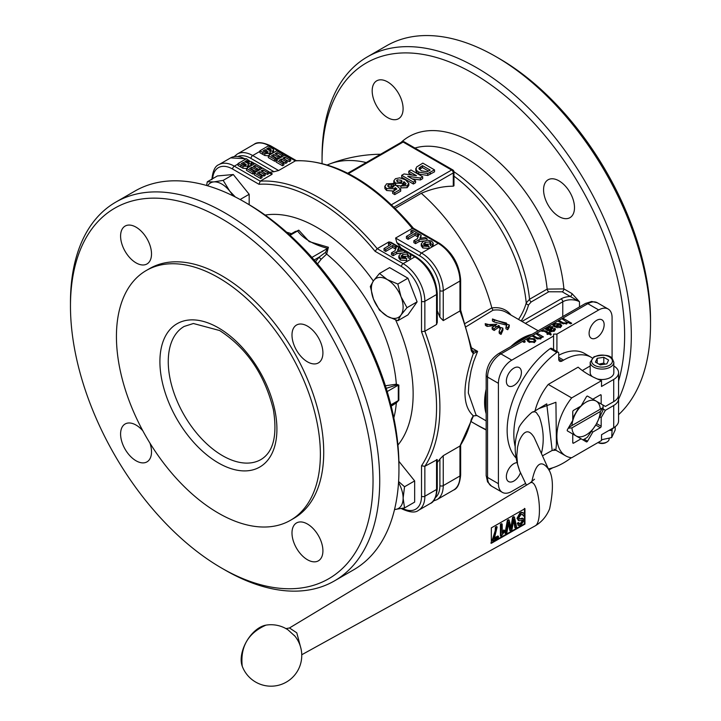 <?xml version="1.0" encoding="UTF-8"?>
<svg xmlns="http://www.w3.org/2000/svg" width="721" height="721" viewBox="0 0 721 721"><rect width="100%" height="100%" fill="white"/><g stroke="black" fill="none" stroke-linecap="round" stroke-linejoin="round"><path stroke-width="1.08" d="M614.103 427.463A13.951 8.057 180 0 1 608.993 430.419M387.24 316.249A22.459 12.969 -120 0 0 400.993 315.014A22.459 12.969 -120 0 0 400.993 296.682A22.459 12.969 -120 0 0 387.24 279.568A22.459 12.969 -120 0 0 373.487 280.802A22.459 12.969 -120 0 0 373.487 299.134A22.459 12.969 -120 0 0 387.24 316.249L379.489 310.129L373.487 299.134L370.324 286.498L373.487 280.802L379.489 273.457L387.24 279.568L397.83 284.047L400.993 296.682L406.995 307.678L400.993 315.014L397.83 320.719L387.24 316.249M397.83 320.719L407.942 314.879L417.117 301.838L407.942 278.207L389.61 267.617L379.489 273.457M417.117 301.838L406.995 307.678M407.942 278.207L397.83 284.047M603.08 407.581L568.716 427.427L603.08 407.581L600.305 411.502L571.96 427.868L568.256 428.211M600.305 409.186A20.098 11.599 120 0 0 596.177 401.119A20.098 11.599 120 0 0 576.088 412.718A20.098 11.599 120 0 0 571.96 425.552M571.96 427.868A20.098 11.599 120 0 0 576.088 435.926A20.098 11.599 120 0 0 596.177 424.327A20.098 11.599 120 0 0 600.305 411.502M579.044 407.176L572.762 418.063M567.238 430.221A25.415 14.672 120 0 0 567.283 430.743M595.762 425.048L600.341 427.688L592.851 432.014L587.561 441.189A1.181 0.685 120 0 1 586.38 441.865L581.081 438.81L573.592 443.136L572.762 442.649L572.762 434.006L579.936 438.152L567.463 430.951A1.181 0.685 120 0 1 567.463 429.581L572.762 420.415L572.762 411.763A1.181 0.685 120 0 1 573.592 410.321L581.081 405.995L586.38 396.829A1.181 0.685 120 0 1 587.561 396.144L592.851 399.2L600.341 394.874L601.179 395.36L601.179 404.003L605.388 406.437L613.715 401.633A16.547 9.553 -0 0 0 618.564 394.874L618.564 372.676A16.547 9.553 180 0 1 613.715 379.435L601.521 386.474L601.521 380.679A82.744 47.775 180 0 1 578.125 367.169L548.266 384.41A42.557 24.568 -60 0 0 535.045 410.889M582.856 439.837A25.415 14.672 120 0 0 587.39 437.214L596.177 424.327L602.954 410.267A25.415 14.672 120 0 0 602.954 405.031L587.39 396.045M587.291 396.09A25.415 14.672 120 0 0 586.813 396.307M515.29 447.146A70.334 40.61 -60 0 1 556.819 352.497A2.361 1.361 -60 0 1 558.225 352.227L551.538 348.369A2.361 1.361 120 0 0 550.132 348.631A70.334 40.61 -60 0 0 515.776 457.7L515.875 457.754M571.347 457.718A70.334 40.61 -60 0 1 548.402 468.938M558.225 352.227A2.361 1.361 -60 0 1 558.721 353.308L558.721 359.067A4.732 2.731 120 0 0 559.694 361.239A4.732 2.731 120 0 0 562.065 361.005L563.561 360.13A55.553 32.075 -60 0 1 591.346 357.382A55.553 32.075 -60 0 1 592.292 357.967M582.334 370.531L590.193 365.989M558.721 355.264A55.553 32.075 -60 0 1 584.659 353.524L591.346 357.382M70.469 306.11L70.469 302.252A218.679 126.256 60 0 1 115.757 202.141L134.98 191.047A218.679 126.256 60 0 1 244.32 201.88L247.663 203.809A213.948 123.525 60 0 1 398.947 465.838L398.947 469.704A218.679 126.256 60 0 1 353.66 569.806L334.436 580.91A218.679 126.256 60 0 1 225.096 570.077L221.753 568.148A213.948 123.525 60 0 1 70.469 306.11A213.948 123.525 60 0 1 221.753 218.76A213.948 123.525 60 0 1 373.036 480.799A213.948 123.525 60 0 1 221.753 568.148M244.32 201.88A218.679 126.256 60 0 1 398.947 469.704M115.757 202.141A218.679 126.256 60 0 1 284.272 260.732A218.679 126.256 60 0 1 379.724 480.799A218.679 126.256 60 0 1 334.436 580.91M307.452 326.117A21.864 12.627 60 0 1 321.737 345.395A21.864 12.627 60 0 1 318.385 362.915A21.864 12.627 60 0 1 296.52 350.289A21.864 12.627 60 0 1 296.52 325.036A21.864 12.627 60 0 1 307.452 326.117M149.95 443.136A21.864 12.627 60 0 1 146.985 461.873A21.864 12.627 60 0 1 125.121 449.246A21.864 12.627 60 0 1 125.121 423.993A21.864 12.627 60 0 1 136.053 425.075A21.864 12.627 60 0 1 142.83 430.798M307.452 524.032A21.864 12.627 60 0 1 321.737 543.301A21.864 12.627 60 0 1 318.385 560.83A21.864 12.627 60 0 1 296.52 548.203A21.864 12.627 60 0 1 296.52 522.95A21.864 12.627 60 0 1 307.452 524.032M136.053 227.169A21.864 12.627 60 0 1 150.338 246.438A21.864 12.627 60 0 1 146.985 263.958A21.864 12.627 60 0 1 125.121 251.332A21.864 12.627 60 0 1 125.121 226.079A21.864 12.627 60 0 1 136.053 227.169M146.3 270.492L149.644 268.563A144.209 83.257 60 0 1 260.777 307.2A144.209 83.257 60 0 1 323.72 452.328A144.209 83.257 60 0 1 293.853 518.345L290.509 520.274A144.209 83.257 60 0 1 146.3 437.016A144.209 83.257 60 0 1 146.3 270.492A144.209 83.257 60 0 1 257.433 309.129A144.209 83.257 60 0 1 320.376 454.257A144.209 83.257 60 0 1 290.509 520.274M437.25 322.413L436.556 324.477L424.858 331.227L421.515 331.732A169.029 97.587 60 0 1 421.515 465.793L424.858 466.298L437.25 459.592L437.25 488.523A2.361 1.361 180 0 1 436.556 489.487A30.733 17.746 60 0 1 430.194 503.555L418.495 510.315A30.733 17.746 -120 0 0 424.858 496.246L436.556 489.487L436.556 459.538M268.834 171.796L272.232 173.761L271.925 174.383L260.227 181.142L258.983 184.288A169.029 97.587 60 0 1 375.091 251.314L377.191 248.673L388.898 241.914L391.034 242.346M408.023 256.18L402.751 256.361L401.615 257.154M406.617 258.596L406.617 260.524L400.443 260.083L398.848 257.938L398.848 256.009L400.443 258.154L406.617 258.596L405.499 257.352L401.867 257.307L401.056 256.063L402.751 254.432L407.662 254.008L408.023 255.829L410.096 256.568L410.772 255.189L409.186 253.224L405.202 252.251L400.885 253.504L398.848 256.009M408.447 255.036L408.023 257.767L410.096 258.497L410.772 255.189M395.937 248.375L395.135 248.835L392.666 247.411L385.717 251.422L384.032 250.439L384.032 248.511L385.717 249.484L392.666 245.482L395.135 246.906L396.55 246.086L389.908 242.256L388.493 243.076L390.971 244.5L384.032 248.511M389.304 245.464L388.493 245.005L388.493 243.076M401.804 253.026L396.667 253.693L393.161 255.721L391.476 254.738L391.476 252.81L393.161 253.783L396.667 251.764L404.598 250.737L402.651 249.61L397.415 250.412L398.749 247.357L396.775 246.221L394.991 250.782L391.476 252.81M398.749 247.357L398.325 250.277M247.97 163.153L246.447 162.567M385.915 388.43L396.469 385.068L398.298 385.14L398.298 400.588L392.431 404.778M391.197 406.148L396.334 402.913A2.361 1.199 58.3 0 1 396.469 402.327M393.837 417.847A124.102 71.649 60 0 0 396.334 402.913L398.839 400.218L398.839 385.05L396.334 384.194L385.402 385.771M317.537 263.895L321.178 259.245L326.658 254.08A124.102 71.649 60 0 1 396.334 384.194A2.361 1.406 -114.1 0 0 396.469 385.068M398.839 385.05A2.361 0.982 11.2 0 0 398.298 385.14L387.195 391.557M398.839 400.218A2.361 1.658 -14.4 0 0 398.298 400.588L390.872 404.869M325.441 252.413A2.361 1.334 57.2 0 0 326.658 254.08L328.397 247.267A2.361 1.027 -70.1 0 1 327.64 248.348L325.441 252.413L319.187 257.091L315.555 261.579M295.295 231.486L297.557 230.981C303.703 238.966 313.734 244.752 327.64 248.348L311.914 257.433M328.397 247.267L309.219 241.616L298.755 230.152L289.481 234.758M298.755 230.152A2.361 1.631 -47.4 0 1 297.557 230.981L290.076 235.298M321.178 259.245A2.361 0.721 43.1 0 1 319.187 257.091L314.167 259.993M245.176 165.379L243.383 164.343L242.824 164.667M259.551 169.868L254.937 167.416M257.46 168.876L256.045 169.687L251.845 167.263L249.583 168.57L254.252 171.265L252.837 172.085L246.483 168.417L254.837 163.586L261.038 167.164L259.623 167.984L255.117 165.379L253.26 166.452L257.46 168.876L257.46 170.805L256.045 171.616L251.845 169.192L251.259 169.534M254.252 171.265L254.252 173.193L252.837 174.013L246.483 170.345L246.483 168.417M251.728 162.567L250.908 163.739L247.925 164.109L248.357 165.019L247.483 166.191L242.995 166.335L238.047 163.541L246.411 158.719L251.728 162.567L251.728 164.496L250.908 165.668L247.925 166.037M248.357 165.019L248.249 167.389M246.483 168.516L242.995 168.263L238.047 165.469L238.047 163.541M268.834 171.661L267.419 172.481L262.904 169.877L261.056 170.949L265.247 173.373L263.841 174.185L259.641 171.76L257.379 173.067L262.047 175.762L260.632 176.582L254.279 172.914L262.633 168.083L268.834 171.661L268.834 173.599L267.419 174.41L262.723 171.913M265.247 173.373L265.247 175.302L263.841 176.113L259.641 173.698L259.046 174.031M262.047 175.762L262.047 177.699L260.632 178.511L254.279 174.843L254.279 172.914M267.419 174.41L267.419 172.481M262.904 171.805L262.904 169.877M263.841 176.113L263.841 174.185M259.641 173.698L259.641 171.76M260.632 178.511L260.632 176.582M244.78 161.612L246.708 160.495L249.096 161.901L249.024 162.928L247.141 162.946L244.78 161.612M249.096 162.883L249.096 161.901L249.024 162.928M241.147 163.703L243.383 162.414L244.752 163.198L245.825 165.136L243.932 165.244L241.147 163.703M246.303 164.532L245.825 165.136M243.383 164.343L243.383 162.414M246.708 162.423L246.708 160.495M261.038 169.002L261.038 167.164M259.623 169.823L259.623 167.984M255.117 167.308L255.117 165.379M256.045 171.616L256.045 169.687M251.845 169.192L251.845 167.263M252.837 174.013L252.837 172.085M404.598 252.287L404.598 250.737M393.161 255.721L393.161 253.783M396.667 253.693L396.667 251.764M392.666 247.411L392.666 245.482M395.135 248.835L395.135 246.906M396.55 246.807L396.55 246.086M385.717 251.422L385.717 249.484M410.096 258.497L410.096 256.568M521.202 320.98A148.265 85.601 0 0 0 528.565 304.902L531.197 301.937L548.798 291.771L562.218 291.798A2.361 1.361 120 0 0 563.894 288.905L547.14 289.112A117.027 67.567 -120 0 0 497.283 183.711A117.027 67.567 -120 0 0 414.917 148.048M618.564 381.003A213.948 123.525 -120 0 0 494.75 87.638A213.948 123.525 -120 0 0 322.053 160.855A213.948 123.525 -120 0 0 322.071 163.379M471.155 421.614A213.948 123.525 -120 0 0 473.337 422.894A213.948 123.525 -120 0 0 486.161 429.671M322.053 160.855L322.053 156.998A218.679 126.256 -120 0 1 367.34 56.887A218.679 126.256 -120 0 1 563.633 148.823A218.679 126.256 -120 0 1 618.564 399.182M473.337 422.894L476.68 424.822A218.679 126.256 -120 0 0 486.161 429.959M618.564 414.71A218.679 126.256 -120 0 0 650.531 324.45A218.679 126.256 -120 0 0 495.904 56.626A218.679 126.256 -120 0 0 386.564 45.793L367.34 56.887M650.531 324.45L650.531 320.584A213.948 123.525 -120 0 0 499.247 58.554L495.904 56.626M437.25 310.724A171.4 98.957 60 0 1 439.9 317.222L443.244 320.611L459.962 310.967A171.4 98.957 60 0 1 471.354 350.947L473.282 353.66C462.206 385.212 462.215 405.905 473.282 415.729L471.354 419.198A171.4 98.957 60 0 1 459.962 446.029L443.244 455.681L439.9 459.07A171.4 98.957 60 0 1 437.25 462.503M269.825 150.401L268.302 149.815M387.637 81.915A21.864 12.627 60 0 1 401.921 101.183A21.864 12.627 60 0 1 398.569 118.704A21.864 12.627 60 0 1 376.704 106.077A21.864 12.627 60 0 1 376.704 80.833A21.864 12.627 60 0 1 387.637 81.915M559.036 180.872A21.864 12.627 60 0 1 573.321 200.141A21.864 12.627 60 0 1 569.969 217.661A21.864 12.627 60 0 1 548.104 205.034A21.864 12.627 60 0 1 548.104 179.781A21.864 12.627 60 0 1 559.036 180.872M476.067 415.026L468.326 392.963L468.947 382.824L471.065 370.756L473.535 361.843L477.608 351.37L472.462 350.92M466.253 326.631L492.948 310.228L491.83 307.858L465.252 323.396M506.62 325.874L506.187 325.072L494.182 321.954L492.434 320.935L492.47 318.979L494.227 319.998L506.394 323.044L506.917 324.81L505.998 326.793L507.773 327.794L509.323 325.018L492.47 318.979M509.323 325.018L509.125 327.163L507.737 329.74L505.962 328.749L505.998 326.793M494.939 325.522L487.18 326.406L485.467 325.414L485.197 323.666L486.909 324.657L496.904 324.243L492.037 327.613L493.948 328.722L498.815 325.351L500.446 328.19L499.076 331.678L500.789 332.669L502.87 328.1L485.197 323.666M502.87 328.1L502.952 330.128L501.059 334.418L499.347 333.426L499.076 331.678M500.374 329.191L498.878 327.244A52.011 30.03 120 0 0 494.218 330.47L492.308 329.362L492.037 327.613M553.575 349.541L553.575 334.102L556.918 334.102L598.709 309.967A18.917 10.923 -60 0 1 608.173 309.03A18.917 10.923 -60 0 1 612.084 317.691L612.084 358.31M525.609 483.43L511.784 491.416A18.917 10.923 -60 0 1 502.33 492.353A18.917 10.923 -60 0 1 498.409 483.692L498.409 383.32A18.917 10.923 -60 0 1 511.784 360.158L553.575 336.031M552.656 467.821L548.87 470.002M520.49 472.67A10.635 6.147 -60 0 1 508.557 481.565A10.635 6.147 -60 0 1 506.358 476.698A10.635 6.147 -60 0 1 516.813 462.657M506.358 381.148A10.635 6.147 -60 0 1 511 370.441A10.635 6.147 -60 0 1 519.201 367.593A10.635 6.147 -60 0 1 519.201 379.877A10.635 6.147 -60 0 1 508.557 386.023A10.635 6.147 -60 0 1 506.358 381.148M589.102 333.381A10.635 6.147 -60 0 1 593.743 322.675A10.635 6.147 -60 0 1 601.945 319.827A10.635 6.147 -60 0 1 601.945 332.111A10.635 6.147 -60 0 1 591.301 338.248A10.635 6.147 -60 0 1 589.102 333.381M428.499 171.066L422.434 167.569L419.352 169.48M401.426 182.341L397.181 181.782M393.684 186.261L392.81 187.451L388.898 187.208L387.646 185.802L388.277 184.918L391.566 184.909L393.576 183.485L386.51 183.864L384.888 186.595L386.627 188.569L394.108 188.758L395.27 187.658L396.901 189.01L392.666 191.453L394.757 192.66L400.696 189.235L395.766 185.063L393.684 186.108M400.696 189.235L400.696 191.164L394.757 194.598L392.666 193.381L392.666 191.453M394.757 194.598L394.757 192.66M393.576 183.485L393.576 185.414L391.566 186.838L388.277 186.847M391.566 186.838L391.566 184.909M384.816 186.081L384.888 188.523L384.816 186.081M393.387 191.038L386.627 190.497L384.888 188.523M395.532 189.803L394.108 190.686M395.27 189.587L395.27 187.658M395.432 178.718L393.81 180.854L395.64 183.17L402.877 183.413L403.967 181.647L406.022 183.747L405.436 184.594L402.85 184.585L400.921 185.973L407.149 185.739L408.843 183.449L405.373 179.772L399.722 177.826L395.432 178.718M395.64 183.17L395.64 185.108L393.81 182.783L393.81 180.854M400.921 186.018L396.117 185.36M405.373 184.63L403.985 183.81L403.967 181.647M403.967 183.576L402.877 185.351M397.181 179.853L401.119 180.223L402.165 181.341L401.57 182.26L397.812 181.89L396.622 180.629L397.181 179.853L397.181 181.476M408.843 183.449L408.843 185.387L407.149 187.667L400.921 187.902L400.921 185.973M404.048 173.959L401.687 175.329L413.394 182.08L415.575 180.818L407.725 176.294L420.379 178.042L422.677 176.726L410.97 169.967L408.789 171.228L416.468 175.663L404.048 173.959M415.575 180.818L415.575 182.755L413.394 184.017L401.687 177.258L401.687 175.329M413.394 184.017L413.394 182.08M422.677 176.726L422.677 178.655L420.379 179.98L412.133 178.835M420.379 179.98L420.379 178.042M412.088 175.059L408.789 173.157L408.789 171.228M415.792 168.543L416.603 170.462L418.73 172.112L427.742 173.536L434.52 169.886L422.821 163.126L416.522 167.056L415.792 170.516L415.792 168.624M434.52 169.886L434.52 171.814L427.742 175.473L418.73 174.04L416.603 172.4L415.792 170.471M422.434 165.632L430.176 170.102L427.048 171.778L421.28 170.769L418.874 168.381L422.434 165.632L422.434 167.569M419.352 169.354L419.352 167.551M501.059 334.418L500.789 332.669M498.878 327.244L498.815 325.351M494.218 330.47L493.948 328.722M487.18 326.406L486.909 324.657M507.737 329.74L507.773 327.794M494.182 321.954L494.227 319.998M267.031 152.618L265.238 151.581L264.679 151.906M273.701 154.51L277.9 156.926L279.315 156.115L275.116 153.69L276.972 152.618L281.478 155.222L282.893 154.402L276.693 150.824L268.338 155.655L274.692 159.323L276.107 158.512L271.438 155.808L273.701 154.51L273.701 156.439L273.115 156.772M279.315 156.115L279.315 158.043L277.9 158.863L273.701 156.439M277.9 158.863L277.9 156.926M281.406 157.106L276.792 154.654M276.972 154.546L276.972 152.618M281.478 157.061L281.478 155.222M282.893 156.25L282.893 154.402M276.107 158.512L276.107 160.441L274.692 161.252L268.338 157.584L268.338 155.655M274.692 161.252L274.692 159.323M262.75 152.428L264.85 153.573L269.339 153.429L270.195 152.464L269.78 151.347L272.763 150.986L273.475 150.265L273.007 148.796L268.266 145.957L259.902 150.788L262.75 152.428L262.75 154.357L259.902 152.717L259.902 150.788M268.338 155.763L264.85 155.502L262.75 154.357M270.213 152.257L270.105 154.636M273.583 149.806L273.583 151.734L272.763 152.915L269.78 153.285M263.003 150.941L265.238 149.653L266.608 150.446L267.68 152.374L265.788 152.482L263.003 150.941M265.238 151.581L265.238 149.653M266.635 148.85L268.563 147.733L270.952 149.139L270.88 150.166L268.996 150.184L266.635 148.85M268.563 149.662L268.563 147.733M268.158 151.77L267.68 152.374M270.952 150.13L270.952 149.139L270.88 150.166M281.496 159.008L285.696 161.432L287.102 160.612L282.911 158.187L284.759 157.115L289.274 159.72L290.689 158.908L284.489 155.33L276.134 160.152L282.488 163.82L283.903 163.009L279.234 160.314L281.496 159.008L281.496 160.936L280.902 161.279M287.102 160.612L287.102 162.54L285.696 163.361L281.496 160.936M285.696 163.361L285.696 161.432M290.689 158.908L290.689 160.837L289.274 161.648L284.579 159.152M284.759 159.044L284.759 157.115M289.274 161.648L289.274 159.72M283.903 163.009L283.903 164.938L282.488 165.749L276.134 162.081L276.134 160.152M282.488 165.749L282.488 163.82M427.003 238.651L425.048 237.524L419.811 238.327L421.154 235.271L419.18 234.127L417.396 238.687L413.881 240.724L415.566 241.697L419.072 239.669L427.003 238.651L427.003 240.192M421.154 235.271L420.722 238.182M424.2 240.94L419.072 241.607L415.566 243.626L413.881 242.653L413.881 240.724M415.566 243.626L415.566 241.697M419.072 241.607L419.072 239.669M415.062 233.388L417.531 234.812L418.946 234.001L412.313 230.161L410.898 230.981L413.376 232.414L406.428 236.425L408.122 237.398L415.062 233.388L415.062 235.316L408.122 239.327L406.428 238.354L406.428 236.425M418.333 236.281L417.531 236.74L415.062 235.316M417.531 236.74L417.531 234.812M418.946 234.713L418.946 234.001M411.7 233.379L410.898 232.91L410.898 230.981M408.122 239.327L408.122 237.398M430.419 243.743L432.492 244.473L433.177 243.094L431.591 241.129L427.598 240.165L423.281 241.409L421.244 243.824L422.848 246.059L429.022 246.51L427.895 245.266L424.263 245.221L423.461 243.977L425.147 242.346L430.067 241.914L430.834 242.788L430.419 245.672L432.492 246.402L432.492 244.473M432.492 246.402L433.177 243.094M429.022 246.51L429.022 248.439L422.848 247.988L421.244 245.852L421.244 243.923M430.419 244.095L425.147 244.275L424.02 245.059M562.218 291.798L579.486 301.766L572.014 293.591L563.894 288.905A128.843 74.389 -120 0 0 497.823 161.008A128.843 74.389 -120 0 0 401.056 142.434M525.348 323.378L562.768 301.766A2.361 1.361 -120 0 0 561.1 298.873A14.186 8.192 0 0 1 570.338 296.484A2.361 1.361 120 0 0 572.014 293.591M531.197 301.937A2.361 1.361 60 0 1 529.538 299.269L526.24 302.937A119.226 68.837 -120 0 0 453.969 176.158M528.565 304.902A2.361 1.902 15.7 0 1 526.24 302.937A145.903 84.24 180 0 1 518.543 319.448M511.018 315.104A53.507 30.895 120 0 0 491.848 307.957M394.017 207.134L453.275 172.923A2.361 1.361 0 0 0 453.969 171.959L453.969 185.775L453.275 186.207A141.92 81.942 120 0 0 421.28 193.3L395.243 208.333M533.252 339.303L529.151 338.996L528.457 339.952L529.728 341.384L533.792 341.673L534.486 340.709L533.252 339.303M556.918 334.102L556.918 351.478M491.83 307.858A145.39 83.942 -120 0 0 421.28 193.3M366.214 162.549A145.39 83.942 -120 0 0 329.542 164.028A145.39 83.942 -120 0 0 327.442 164.893M472.679 351.028A2.361 1.712 109.7 0 1 473.282 353.66L477.608 351.37L471.633 347.919M476.707 415.404L473.445 415.9L477.104 415.539M269.699 172.301A171.4 98.957 60 0 1 274.007 171.724L278.612 170.526L295.331 160.873A171.4 98.957 60 0 1 412.295 228.404L395.586 238.056L396.847 242.644A171.4 98.957 60 0 1 401.146 248.186M472.679 415.296L473.255 415.765M472.039 418.288A2.361 1.658 -166 0 1 472.03 418.351A2.361 1.658 -166 0 1 472.021 418.36A2.361 1.658 -166 0 1 471.354 419.198M473.445 415.9L459.962 446.029L459.962 475.977L443.244 485.63L443.244 455.681M443.244 320.611L443.244 290.671A30.733 17.746 -120 0 0 421.515 253.026L438.233 243.374L412.295 228.404L413.466 228.314C374.668 182.701 335.499 160.152 295.97 160.666L295.331 160.873L269.393 145.894L268.78 146.255M471.354 350.947A2.361 0.991 169.1 0 0 472.048 350.027L460.629 309.994L459.962 310.967L459.962 281.019L443.244 290.671A2.361 1.361 0 0 1 439.9 290.671L439.9 317.222M559.694 324.711L556.306 326.658L559.721 326.712L560.433 325.739L559.694 324.711M534.64 342.16L528.727 342.024L527.069 340.141L528.313 338.51L534.315 338.699L535.856 340.673L534.64 342.16M560.568 327.19L554.395 326.793L558.91 324.189L555.026 324.053L554.674 325.703L553.476 326.234L552.935 325.135L554.179 323.576L560.181 323.702L561.767 325.604L560.568 327.19M554.341 325.847L554.341 324.946L554.674 325.703M567.679 322.449L566.697 323.648L562.254 323.495L558.414 321.278L559.442 320.692L563.281 322.9L566.021 323.017L566.715 322.08L562.326 319.024L563.353 318.43L571.708 323.26L570.681 323.855L567.688 322.287M551.25 334.147L550.835 335.094L548.726 333.877L547.699 334.463L546.897 334.003L547.924 333.417L544.373 331.363L541.498 331.056L542.183 330.56L545.464 330.804L548.951 332.823L550.511 332.841L549.744 333.282L551.25 334.147M547.158 328.641L548.51 326.847L552.313 326.649L553.025 327.64L552.574 328.497L550.348 330.38L551.79 330.876L553.304 330.407L553.719 328.83L554.864 328.325L555.467 329.335L554.007 330.975L550.375 331.534L545.139 328.947L546.212 328.325L547.158 328.641L547.158 329.74M554.125 331.462L553.719 328.83M541.66 337.707L541.66 336.959L540.732 338.645L537.253 338.951L532.468 336.256L533.495 335.671L537.181 337.798L540.056 338.005L540.777 337.058L536.361 334.012L537.388 333.417L543.445 336.923L541.732 337.338M524.122 341.087L525.285 341.754L524.122 342.43L522.95 341.754L524.122 341.087L524.122 342.43M548.185 330.515L548.185 328.587L549.537 329.912L551.25 327.298L549.069 327.451L548.311 330.398M551.619 329.74L551.25 327.298M537.388 333.417L537.388 334.607M540.777 337.302L541.624 337.798M533.495 335.671L533.495 336.851M554.125 330.588L554.927 330.317M551.619 328.289L552.421 328.641M547.158 330.569L548.51 328.776M549.537 331.849L550.826 330.651M549.168 329.695L549.168 330.894M549.537 329.912L549.537 331.11M554.864 328.325L554.864 330.254M546.212 328.325L546.212 329.254M551.79 330.876L551.79 331.741M550.348 330.38L550.348 331.525M548.951 332.823L548.951 334.003M549.708 332.381L549.708 334.319M549.744 333.282L549.744 334.463M547.924 333.417L547.924 334.337M566.715 322.305L567.571 322.801M559.442 320.692L559.442 321.872M563.353 318.43L563.353 319.619M553.358 326.117L554.341 325.414M560.433 325.784L561.371 326.568M558.91 324.189L558.91 325.162M556.306 326.658L556.306 327.649M534.486 342.637L534.486 340.709L535.46 341.52M527.484 341.096L528.457 340.357M232.928 195.779A22.459 12.969 -120 0 0 229.693 191.065A22.459 12.969 -120 0 0 213.813 181.899A22.459 12.969 -120 0 0 207.648 185.793M206.576 185.486L207.297 181.791L217.409 175.951L233.289 174.527L249.169 194.291L249.169 204.683M249.169 194.291L240.12 199.519M233.289 174.527L223.177 180.376L229.693 191.065L235.316 196.977M207.297 181.791L213.813 181.899L223.177 180.376M394.54 509.495A22.459 12.969 -120 0 0 395.18 509.459A22.459 12.969 -120 0 0 403.12 498.166A22.459 12.969 -120 0 0 398.524 482.61M398.596 481.511L404.544 486.756L403.12 498.166L404.544 507.935L394.531 509.513M398.902 461.314L414.656 480.916L404.544 486.756M414.656 480.916L414.656 502.095L404.544 507.935M601.521 380.679L571.672 397.92A42.557 24.568 120 0 0 565.688 455.861A42.557 24.568 120 0 0 571.672 457.754L601.521 440.522L601.521 434.727L613.715 427.697A16.547 9.553 -0 0 0 618.564 420.938L618.564 398.74A16.547 9.553 180 0 1 613.715 405.49L605.388 410.303L601.179 417.603L601.179 426.246L596.591 423.597M571.672 397.92L548.266 384.41M613.832 365.989A16.547 9.553 180 0 1 618.564 372.676M592.392 376.65A11.824 6.822 180 0 1 590.193 372.676L590.193 362.257A11.824 6.822 -0 0 0 602.017 369.08A11.824 6.822 -0 0 0 613.832 362.257L613.832 372.676A11.824 6.822 180 0 1 597.186 378.913M600.025 403.345L601.179 404.003M600.341 427.688A1.181 0.685 120 0 0 601.179 426.246M572.762 442.649A1.181 0.685 120 0 0 573.006 443.19A1.181 0.685 120 0 0 573.592 443.136M601.179 395.36A1.181 0.685 120 0 0 600.935 394.82A1.181 0.685 120 0 0 600.341 394.874M618.221 396.811A16.547 9.553 180 0 1 618.564 398.74M605.388 410.303L603.053 408.951M591.707 431.356L592.851 432.014M524.951 524.113L491.334 543.301L491.334 527.862L524.951 508.665L524.951 524.113L524.446 523.816L490.821 543.012M524.446 508.377L524.446 523.816M496.057 527.547L495.886 531.098L492.822 540.849L492.146 540.462L495.219 530.71L495.39 527.159L496.472 526.537L497.148 526.925L496.057 527.547L495.39 527.159M494.84 537.695L497.805 535.991L498.472 536.379L494.291 538.776L497.148 526.925M523.446 516.029L524.509 515.29L523.843 513.298L522.599 512.676L521.184 513.01L517.687 518.723L519.183 520.751L522.77 520.229L523.058 521.049L520.986 523.852L519.508 524.158L519.03 522.896L517.939 523.626L518.642 525.537L520.913 525.113L524.158 520.328L523.004 518.534L519.814 519.057L518.769 517.966L520.778 514.713L522.716 514.488L523.446 516.029L522.337 514.343M519.201 518.94L522.337 518.147L523.14 518.561M518.345 525.276L517.272 523.239L518.354 522.509L519.03 522.896M519.228 523.861L520.319 523.464L522.392 520.661L523.058 521.049M522.383 520.661L522.094 519.841M518.183 520.31L519.183 520.751M518.516 520.364L517.02 518.336L519.931 512.919L521.589 512.298L523.013 512.748M508.044 520.706L505.691 533.63L505.015 533.243L507.368 520.319L508.458 519.688L509.134 520.075L508.044 520.706L507.368 520.319M510.982 527.312L512.586 517.336L513.758 516.66L514.433 517.047L513.262 517.723L512.586 517.336M515.524 528.006L514.857 527.619L513.812 520.913L514.488 521.301L515.524 528.006L516.696 527.339L514.433 517.047M505.691 533.63L506.827 532.981L508.729 522.076L510.495 530.881L509.819 530.494L508.539 524.041M501.095 536.289L500.428 535.901L500.428 524.275L501.483 523.68L502.158 524.068L501.104 524.672L501.095 536.289L504.466 531.71L504.511 530.359L502.348 533.234L502.158 524.068M502.411 531.728L503.835 529.971L504.511 530.359M501.104 524.672L500.428 524.275M510.495 530.881L511.865 530.106L514.001 519.066L514.488 521.301M513.262 517.723L511.315 529.151L509.134 520.075M522.851 518.318L522.337 518.147M517.939 523.626L517.272 523.239M492.822 540.849L498.355 537.686L498.472 536.379M492.912 539.804L492.245 539.416M288.012 629.857L294.934 636.156M300.999 648.675L296.791 632.831L289.472 627.964L529.926 483.079C538.326 476.887 543.688 522.193 535 525.97L534.919 526.006M555.837 450.156L556.432 444.307L555.918 402.264L538.794 408.627M541.399 453.482C544.373 441.441 543.688 429.265 539.353 416.963L536.253 412.439L534.405 411.7L533.062 412.088L546.734 403.85L552.178 450.454L542.462 455.825M601.179 417.603L600.025 416.936M581.081 438.81L579.936 438.152M605.063 364.159L603.783 363.087L598.962 364.159M603.783 363.087L603.783 357.292L608.605 360.076L606.839 363.88L600.251 364.907L595.42 362.113L597.186 358.31L603.783 357.292M597.186 358.31L597.186 363.141M598.024 442.541L598.024 442.541A5.642 3.254 -0 0 0 606 442.541L607.028 441.955A7.093 4.092 180 0 1 598.133 442.478M609.11 438.503L609.11 439.053A7.093 4.092 180 0 1 607.028 441.955M612.183 428.959L611.66 437.584L615.193 429.968L615.193 426.715M611.66 430.491L609.155 430.365M601.521 439.747L611.66 437.584M562.065 361.005L558.721 359.067M550.132 348.631L556.819 352.497M558.721 357.337L563.561 360.13M421.515 465.793L421.515 496.246A2.361 1.361 180 0 0 424.858 496.246L424.858 466.298A171.4 98.957 -120 0 0 424.858 331.227L424.858 301.288A30.733 17.746 -120 0 0 403.129 263.643L414.827 256.883A30.733 17.746 60 0 1 436.556 294.529L436.556 324.477M375.091 251.314L401.453 266.536A2.361 1.361 120 0 1 403.129 263.643L377.191 248.673A171.4 98.957 -120 0 0 260.227 181.142L234.289 166.163A30.733 17.746 -120 0 0 218.923 164.64L230.621 157.89A30.733 17.746 60 0 1 245.6 159.188M212.632 178.709A28.371 16.376 60 0 1 232.622 169.056A2.361 1.361 120 0 1 234.289 166.163L238.047 163.991M401.453 266.536A28.371 16.376 60 0 1 421.515 301.288A2.361 1.361 180 0 0 424.858 301.288L436.556 294.529A2.361 1.361 180 0 0 437.25 293.564C436.043 277.909 428.959 265.643 416.008 256.766A2.361 1.361 120 0 0 414.827 256.883L410.519 254.405M388.898 241.914L389.7 242.382M398.749 247.609L402.318 249.664M404.598 250.98L407.104 252.422M286.67 232.234A124.102 71.649 60 0 1 291.257 233.64A2.361 1.289 -120.9 0 0 291.455 233.703M265.148 215.074A135.918 78.472 60 0 1 317.033 227.466A135.918 78.472 60 0 1 373.343 281.01M395.649 319.998A135.918 78.472 60 0 1 397.938 445.064M251.728 162.721L254.035 164.055M261.038 168.101L261.822 168.552M268.834 172.598L271.925 174.383M250.908 165.668L250.908 163.739M247.483 167.84L247.483 166.191M242.995 168.263L242.995 166.335M240.895 167.119L240.895 165.19M244.752 165.127L244.752 163.198M247.673 162.982L247.673 161.053M410.772 257.118L410.772 255.297M400.443 260.083L400.443 258.154M402.751 256.361L402.751 254.432M407.662 255.937L407.662 254.008M218.409 327.83A82.744 47.775 -120 0 0 167.741 399.912A82.744 47.775 -120 0 0 269.077 458.421A82.744 47.775 -120 0 0 218.409 327.83M261.002 459.511A76.832 44.36 60 0 1 184.17 415.152A76.832 44.36 60 0 1 184.17 326.433L193.399 323.504L219.635 330.533C246.78 348.153 264.697 374.541 273.394 409.69C277.495 435.457 273.367 452.067 261.002 459.511M421.515 301.288L421.515 331.732M421.515 496.246A28.371 16.376 60 0 1 402.435 508.359M401.363 508.566L401.948 508.909A2.361 1.361 -60 0 1 401.597 508.521M232.622 169.056L258.983 184.288M562.768 316.573L562.768 301.766A11.824 6.822 180 0 1 579.486 301.766L579.486 306.921M486.161 389.178A52.011 30.03 120 0 0 484.593 402.363A52.011 30.03 120 0 0 486.161 413.737M492.948 310.228A52.011 30.03 -60 0 1 506.286 312.364L538.172 330.777M531.999 334.337A52.011 30.03 120 0 0 510.738 346.621M502.33 492.353L491.461 486.08A18.917 10.923 -60 0 1 487.549 477.419L487.549 377.047A18.917 10.923 -60 0 1 500.924 353.885L511.784 360.158M491.461 486.08L487.558 481.88L486.161 475.49L486.161 375.118A4.732 2.731 0 0 0 487.549 377.047L498.409 383.32M486.161 475.49A4.732 2.731 0 0 0 487.549 477.419L498.409 483.692M388.277 186.793L388.277 184.918M386.627 190.497L386.627 188.569M394.108 190.623L394.108 188.758M402.877 184.594L402.877 183.413M401.119 182.152L401.119 180.223M407.149 187.667L407.149 185.739M416.603 172.4L416.603 170.462M418.73 174.04L418.73 172.112M427.742 175.473L427.742 173.536M420.667 168.588L420.667 166.659M430.194 174.311L430.194 172.382M506.187 325.072L506.394 323.044M264.85 155.502L264.85 153.573M269.339 155.078L269.339 153.429M272.763 152.915L272.763 150.986M266.608 152.374L266.608 150.446M269.528 150.22L269.528 148.292M433.177 245.023L433.177 243.202M422.848 247.988L422.848 246.059M425.147 244.275L425.147 242.346M430.067 243.851L430.067 241.914M348.477 173.59L403.129 142.037L451.607 170.03L391.503 204.728M561.1 298.873L522.004 321.44M548.798 291.771A2.361 1.361 60 0 1 547.14 289.112L529.538 299.269A117.027 67.567 -120 0 0 453.96 171.742M453.969 171.959A2.361 2.361 0 0 0 452.788 169.913A2.361 1.361 -60 0 0 451.607 170.03A2.361 1.361 -120 0 1 453.275 172.923L453.275 186.207M404.31 141.92A2.361 1.361 120 0 0 403.129 142.037A2.361 1.361 -120 0 0 401.948 141.92A2.361 2.361 0 0 1 404.31 141.92L452.788 169.913M486.161 412.088A52.327 30.21 -60 0 1 486.161 392.765M513.839 344.827A52.327 30.21 -60 0 1 530.575 335.166M460.656 445.272L460.656 475.013A2.361 1.361 0 0 1 459.962 475.977A30.733 17.746 60 0 1 453.599 490.046L436.881 499.698A30.733 17.746 -120 0 0 443.244 485.63A2.361 1.361 0 0 1 439.9 485.63A28.371 16.376 60 0 1 435.457 497.598M259.902 151.374L252.674 155.547A30.733 17.746 -120 0 0 237.308 154.024L234.289 156.511M270.573 145.777C262.633 142.19 257.118 141.722 254.026 144.371A30.733 17.746 60 0 1 269.393 145.894A2.361 1.361 -60 0 1 270.573 145.777L296.331 160.648M278.612 170.526L252.674 155.547A2.361 1.361 -60 0 0 251.007 158.449L274.007 171.724M396.847 242.644L419.847 255.919A2.361 1.361 -60 0 1 421.515 253.026L395.586 238.056M460.656 280.054C459.448 264.4 452.364 252.134 439.413 243.256A2.361 1.361 -60 0 0 438.233 243.374A30.733 17.746 60 0 1 459.962 281.019A2.361 1.361 0 0 0 460.656 280.054L460.656 310.147M419.847 255.919A28.371 16.376 60 0 1 439.9 290.671M439.9 459.07L439.9 485.63M238.417 156.304A28.371 16.376 60 0 1 251.007 158.449M486.161 375.118C486.801 365.944 490.938 358.788 498.553 353.65A4.732 2.731 60 0 1 500.924 353.885L587.849 303.694A18.917 10.923 -60 0 1 597.303 302.757L608.173 309.03M498.553 353.65L585.479 303.46A4.732 2.731 60 0 1 587.849 303.694L598.709 309.967M540.056 338.005L540.056 338.951M537.181 337.798L537.181 338.924M550.826 328.722L550.826 329.903M553.304 330.407L553.304 331.336M550.61 330.533L550.61 331.615M552.313 326.649L552.313 328.578M548.51 326.847L548.51 327.875M542.183 330.56L542.183 331.345M545.464 330.804L545.464 331.993M563.281 322.9L563.281 323.99M566.021 323.017L566.021 323.963M554.179 323.576L554.179 325.504M560.181 323.702L560.181 325.117M559.721 326.712L559.721 327.577M557.856 327.1L557.856 327.857M534.315 338.699L534.315 340.177M533.792 341.673L533.792 342.547M529.728 341.384L529.728 342.493M528.313 338.51L528.313 340.438M613.715 401.633L613.715 379.435M519.706 471.02L517.552 464.09L516.804 455.735L517.552 447.137L519.039 441.315C523.942 430.004 529.007 428.797 534.252 437.683L534.396 438.017M531.81 481.817C535.631 463.315 541.21 459.124 548.537 469.236L548.744 469.713M613.715 427.697L613.715 405.49M509.549 525.879L508.882 525.492M511.658 527.7L511.009 527.321M520.986 523.852L520.319 523.464M517.687 518.723L517.02 518.336M520.598 513.307L519.931 512.919M495.886 531.098L495.219 530.71M242.229 666.195A26.253 15.159 -60 0 1 246.6 641.357A26.253 15.159 -60 0 1 265.923 625.152C248.078 633.092 240.183 646.773 242.229 666.195A30.733 30.733 0 0 0 301.757 655.461A30.733 30.733 0 0 0 294.348 635.444M587.561 441.189L584.154 439.224M594.654 356.85A10.4 6.002 180 0 1 612.057 359.545A10.4 6.002 180 0 1 599.322 366.899A10.4 6.002 180 0 1 594.654 356.85M391.052 405.572L392.458 404.76M289.536 234.803L295.493 231.369M401.948 508.909C409.889 512.496 415.404 512.964 418.495 510.315M211.866 179.673C212.722 171.003 215.074 165.992 218.923 164.64M230.621 157.89L246.276 158.791M262.516 168.155L261.038 167.299M254.729 163.649L251.278 161.657M416.008 256.766L390.953 242.301M437.25 322.494L437.25 293.564M437.25 488.523C436.394 497.202 434.042 502.213 430.194 503.555M476.049 415.026L486.161 420.866M347.747 173.211L401.948 141.92M380.607 154.24A146.57 146.57 0 0 0 329.542 164.028M254.026 144.371L237.308 154.024M460.656 475.013C459.8 483.692 457.447 488.703 453.599 490.046M413.358 228.215L439.413 243.256M472.048 350.027L472.471 350.929M433.222 501.077L436.881 499.698M585.479 303.46L591.68 301.477L597.303 302.757M540.777 338.987L540.777 337.058M566.715 324.017L566.715 322.08M560.433 325.739L560.433 327.667M528.457 339.952L528.457 341.88M526.438 485.179L519.706 471.002C514.1 455.483 513.694 441.703 518.489 429.68C517.75 425.444 533.585 409.717 533.062 412.088M301.748 654.758L534.991 525.97C541.606 522.175 546.491 516.452 549.636 508.792C553.656 489.505 553.286 476.32 548.537 469.254L534.252 437.692M529.926 483.079L534.522 479.195M523.374 512.901L522.698 512.505M518.642 525.537L517.966 525.149M288.058 629.884A30.733 30.733 0 0 0 265.923 625.152M285.849 628.64L289.472 627.964M294.321 635.408L294.871 636.084M555.774 450.129L565.688 455.861M552.187 450.454L555.909 450.192L553.962 449.084M590.193 362.257L593.951 356.778C610.345 352.344 612.544 359.229 612.228 358.463L613.832 362.257"/></g></svg>
